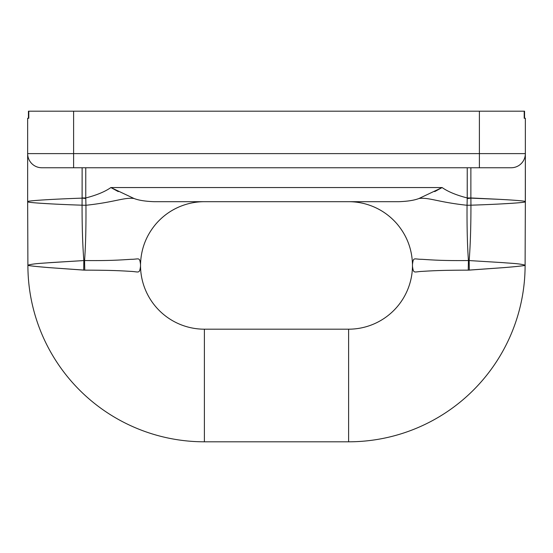 <?xml version="1.0" encoding="UTF-8"?>
<svg xmlns="http://www.w3.org/2000/svg" width="553" height="553" viewBox="0 0 553 553"><rect width="100%" height="100%" fill="white"/><g stroke="black" fill="none" stroke-linecap="round" stroke-linejoin="round"><path stroke-width="0.83" d="M28.756 118.266L27.65 118.266L27.65 153.616L525.35 153.616L525.35 118.266L524.203 118.266L525.35 118.266L525.35 153.616A14.136 14.136 0 0 1 511.214 167.753L41.786 167.753A14.136 14.136 0 0 1 27.65 153.616L27.65 201.769C26.91 202.605 52.072 204.23 82.065 205.191C82.051 226.993 82.646 245.449 83.842 260.567L84.568 260.553C110.538 260.76 119.538 260.048 130.861 259.316C139.183 259.343 139.467 256.654 140.524 264.327L140.524 266.297L140.524 264.327C139.467 256.654 139.183 259.343 130.861 259.316C119.538 260.048 110.538 260.76 84.568 260.553C85.653 245.477 86.109 227.055 85.943 205.274C115.114 202.156 124.162 197.179 134.006 198.492L110.883 187.55L442.117 187.55C447.958 191.677 456.336 195.147 467.244 197.96L467.244 167.753L467.216 198.596L470.886 198.133L498.64 199.301L470.873 197.96L467.216 198.479L467.244 197.96C456.336 195.147 447.958 191.677 442.117 187.55L418.994 198.492C414.349 200.304 407.644 201.368 398.886 201.686L154.114 201.686C145.356 201.368 138.651 200.304 134.006 198.492C138.651 200.304 145.356 201.368 154.114 201.686L398.886 201.686C407.644 201.368 414.349 200.304 418.994 198.492C428.838 197.179 437.886 202.156 467.057 205.274L467.216 198.479L467.057 205.274L470.935 205.191C470.949 226.993 470.354 245.449 469.158 260.567L503.23 262.654C509.002 263.235 519.723 263.449 525.101 265.212L525.35 201.769C526.09 202.605 500.928 204.23 470.935 205.191L470.893 198.133L470.935 205.191C500.928 204.23 526.09 202.605 525.35 201.769L525.35 153.616L479.396 153.616L479.396 111.194L28.797 111.194L28.797 118.266L28.797 111.194L73.604 111.194L73.604 167.753L41.786 167.753A14.136 14.136 0 0 1 27.65 153.616L27.65 201.603C27.042 200.767 51.574 199.163 82.107 198.133L82.107 198.133C51.574 199.163 27.042 200.767 27.65 201.603M27.65 201.769L27.899 265.212L27.65 201.769C26.91 202.605 52.072 204.23 82.065 205.191L85.943 205.274L82.065 205.191C82.051 226.993 82.646 245.449 83.842 260.567L49.77 262.654C43.998 263.235 33.277 263.449 27.899 265.212C32.592 263.601 43.245 263.2 48.381 262.779L83.842 260.567A56.558 0.622 -89 0 1 83.683 270.106L49.832 267.666C43.977 267.223 33.318 266.325 27.899 265.405C32.648 266.276 43.21 267.099 48.443 267.576L84.761 270.147C110.31 270.217 119.344 270.666 130.612 271.371C138.955 271.675 139.432 274.17 140.524 266.297A63.878 63.878 0 0 0 204.389 329.187L348.611 329.187L204.389 329.187L204.389 441.806A176.49 176.49 0 0 1 27.899 265.405L27.899 265.405A176.49 176.49 0 0 0 204.389 441.806L348.611 441.806L348.611 329.187A63.878 63.878 0 0 0 412.476 266.297L412.476 264.327C412.02 249.092 406.897 235.64 397.089 223.972C390.197 216.057 382.054 210.195 372.66 206.393C364.945 203.269 356.927 201.7 348.611 201.686C356.927 201.7 364.945 203.269 372.66 206.393C382.206 210.306 390.349 216.168 397.089 223.972L395.575 222.265L397.089 223.972C406.897 235.64 412.02 249.092 412.476 264.327L412.476 266.297A63.878 63.878 0 0 1 348.611 329.187L348.611 441.806A176.49 176.49 0 0 0 525.101 265.405A176.49 176.49 0 0 1 348.611 441.806L204.389 441.806L204.389 329.187A63.878 63.878 0 0 1 140.524 266.297C139.432 274.17 138.955 271.675 130.612 271.371C119.344 270.666 110.31 270.217 84.761 270.147L83.683 270.106A56.558 0.622 91 0 0 83.842 260.567L84.568 260.553A56.558 0.463 -91.2 0 0 84.768 270.147A56.558 0.463 88.8 0 1 84.568 260.553C85.653 245.477 86.109 227.055 85.943 205.274C115.114 202.156 124.162 197.179 134.006 198.492L110.883 187.55C105.042 191.677 96.664 195.147 85.756 197.96L85.756 167.753L85.756 197.96C96.664 195.147 105.042 191.677 110.883 187.55L442.117 187.55L418.994 198.492C428.838 197.179 437.886 202.156 467.057 205.274L467.078 203.974M110.883 187.55L118.294 191.608L110.883 187.55M434.706 191.608L442.117 187.55L434.706 191.608M524.203 111.194L524.203 118.266L524.203 111.194L479.396 111.194L524.555 111.194L524.555 118.266L524.555 111.194M28.445 118.266L28.445 111.194L28.797 111.194M525.309 201.541L525.35 153.616A14.136 14.136 0 0 1 511.214 167.753L73.604 167.753L73.604 153.616L27.65 153.616L27.65 118.266L28.797 118.266M470.873 197.96L467.244 197.96L470.873 197.96L470.873 167.753L470.873 197.96M467.057 205.274C466.891 227.055 467.347 245.477 468.432 260.553C442.462 260.76 433.462 260.048 422.139 259.316C413.817 259.343 413.533 256.654 412.476 264.327C413.533 256.654 413.817 259.343 422.139 259.316C433.462 260.048 442.462 260.76 468.432 260.553A56.558 0.463 -88.8 0 1 468.232 270.147A56.558 0.463 91.2 0 0 468.432 260.553L469.158 260.567C470.354 245.449 470.949 226.993 470.935 205.191L467.057 205.274C466.891 227.055 467.347 245.477 468.432 260.553L469.158 260.567A56.558 0.622 -91 0 0 469.317 270.106L468.239 270.147C442.69 270.217 433.656 270.666 422.388 271.371C414.045 271.675 413.568 274.17 412.476 266.297C413.568 274.17 414.045 271.675 422.388 271.371C433.656 270.666 442.69 270.217 468.239 270.147L503.168 267.666C509.023 267.223 519.682 266.325 525.101 265.405C520.352 266.276 509.79 267.099 504.557 267.576L469.317 270.106A56.558 0.622 89 0 1 469.158 260.567L503.23 262.654C509.002 263.235 519.723 263.449 525.101 265.212L525.35 201.769M513.025 203.221L500.237 203.974L513.025 203.221M39.975 203.221L52.763 203.974L39.975 203.221M204.389 201.686C196.073 201.7 188.055 203.269 180.34 206.393C170.794 210.306 162.651 216.168 155.911 223.972C146.103 235.64 140.98 249.092 140.524 264.327C140.98 249.092 146.103 235.64 155.911 223.972L157.425 222.265L155.911 223.972C162.803 216.057 170.946 210.195 180.34 206.393C188.055 203.269 196.073 201.7 204.389 201.686M82.065 205.191L82.107 198.133L82.065 205.191M85.943 205.274L85.784 198.479L82.114 198.133L85.784 198.479L85.922 203.974M85.756 197.96L85.784 198.479L85.756 197.96L82.127 197.96L82.127 167.753L82.107 198.133L85.756 197.96M479.396 153.616L479.396 111.194L73.604 111.194L73.604 153.616L479.396 153.616L479.396 167.753L479.396 153.616M525.35 201.603C525.958 200.767 501.426 199.163 470.893 198.133M470.942 204.935L470.942 203.117L470.942 204.935A28.279 4.811 175.4 0 0 470.942 204.935L470.942 204.935M82.058 203.117L82.072 205.191L82.058 203.117"/></g></svg>
